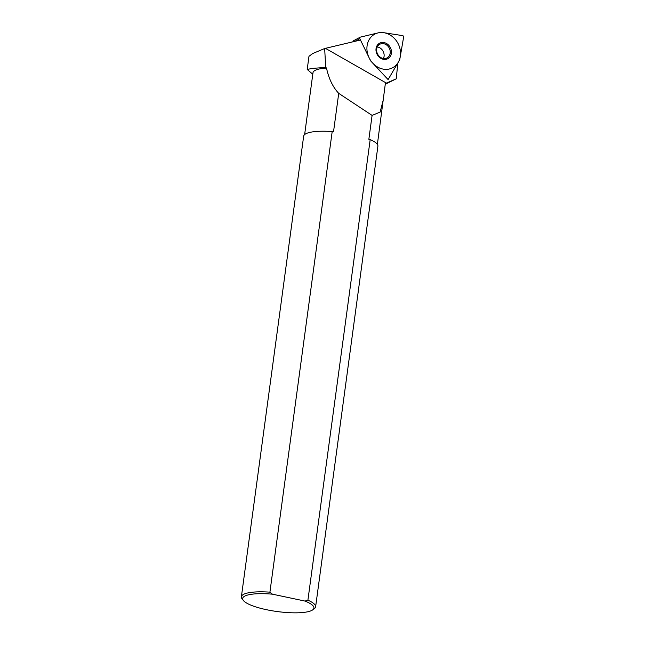 <?xml version="1.0" encoding="UTF-8"?>
<svg xmlns="http://www.w3.org/2000/svg" width="645" height="645" viewBox="0 0 645 645"><rect width="100%" height="100%" fill="white"/><g stroke="black" fill="none" stroke-linecap="round" stroke-linejoin="round"><path stroke-width="0.97" d="M308.979 56.3L312.761 53.503L324.653 48.528L360.474 40.014L370.585 60.807L388.105 79.593L397.844 62.968L396.24 78.835L385.275 84.213M377.381 144.416L385.355 83.552L396.24 78.835M304.633 134.579L312.986 72.764A36.701 8.538 7.7 0 1 326.491 68.056L325.733 67.378L312.22 68.426L307.205 69.426L308.987 56.244M312.785 74.256L307.205 69.426M324.653 48.528L325.733 67.378M383.541 98.846L380.115 112.093L372.092 115.399L338.722 93.356C332.885 87.156 328.813 78.722 326.491 68.056M269.916 592.158A37.45 8.716 -172.3 0 0 241.383 596.786L303.658 136.192A37.45 8.716 7.7 0 1 332.191 131.564L269.916 592.158L272.448 594.182L304.98 601.067L307.907 600.197L370.182 139.602A37.45 8.716 7.7 0 1 377.889 146.23L315.615 606.824A37.45 8.716 -172.3 0 0 307.907 600.197M332.191 131.564L333.513 131.846L338.722 93.356M370.182 139.602L368.851 139.32L372.092 115.399M241.383 596.786A37.45 8.716 -172.3 0 0 242.181 599.003L243.439 600.559A35.959 8.369 -172.3 0 0 277.181 611.541A35.959 8.369 -172.3 0 0 312.632 609.912A35.959 8.369 -172.3 0 0 304.98 601.067M312.632 609.912L314.252 608.751A37.45 8.716 -172.3 0 0 315.615 606.824M272.448 594.182A35.959 8.369 -172.3 0 0 243.439 600.559M380.945 32.25L402.585 35.62L380.945 32.25A0.597 0.508 62.1 0 0 380.768 32.258A0.597 0.508 -117.9 0 1 380.945 32.25M403.617 37.136A1.201 1.016 62.1 0 0 402.585 35.62A1.201 1.016 62.1 0 1 403.617 37.136L399.739 59.679A0.597 0.508 -117.9 0 1 399.674 59.856L388.742 78.505L399.674 59.856A0.597 0.508 62.1 0 0 399.739 59.679L403.617 37.136M387.145 78.561A1.201 1.016 62.1 0 0 388.742 78.505A1.201 1.016 62.1 0 1 387.145 78.561L370.649 60.88A0.597 0.508 -117.9 0 1 370.536 60.711L359.829 38.684L370.536 60.711A0.597 0.508 62.1 0 0 370.649 60.88L387.145 78.561M359.829 38.684A1.201 1.016 62.1 0 1 360.394 37.12L380.768 32.258L360.394 37.12A1.201 1.016 62.1 0 0 359.829 38.684L354.758 41.377M391.354 50.665A8.772 7.434 -117.9 0 1 385.017 59.429A8.772 7.434 -117.9 0 1 376.083 51.213A8.772 7.434 -117.9 0 1 382.421 42.449A8.772 7.434 -117.9 0 1 391.354 50.665M353.008 41.788A1.201 1.016 -117.9 0 1 353.702 40.667M377.301 46.916A7.732 6.555 62.1 0 1 384.041 54.099A7.732 6.555 -117.9 0 1 383.444 58.51M390.169 50.85A7.732 6.555 62.1 0 0 379.816 44.255A7.732 6.555 62.1 0 0 376.704 51.326A7.732 6.555 -117.9 0 0 387.056 57.921A7.732 6.555 -117.9 0 0 390.169 50.85M367.15 51.527A19.028 16.125 62.1 0 0 386.54 69.362A19.028 16.125 62.1 0 0 400.287 50.35A19.028 16.125 62.1 0 0 380.897 32.516A19.028 16.125 62.1 0 0 367.15 51.527M386.403 83.108L325.443 48.343M360.184 37.2L353.5 40.74M388.387 78.851L387.734 79.198"/></g></svg>

